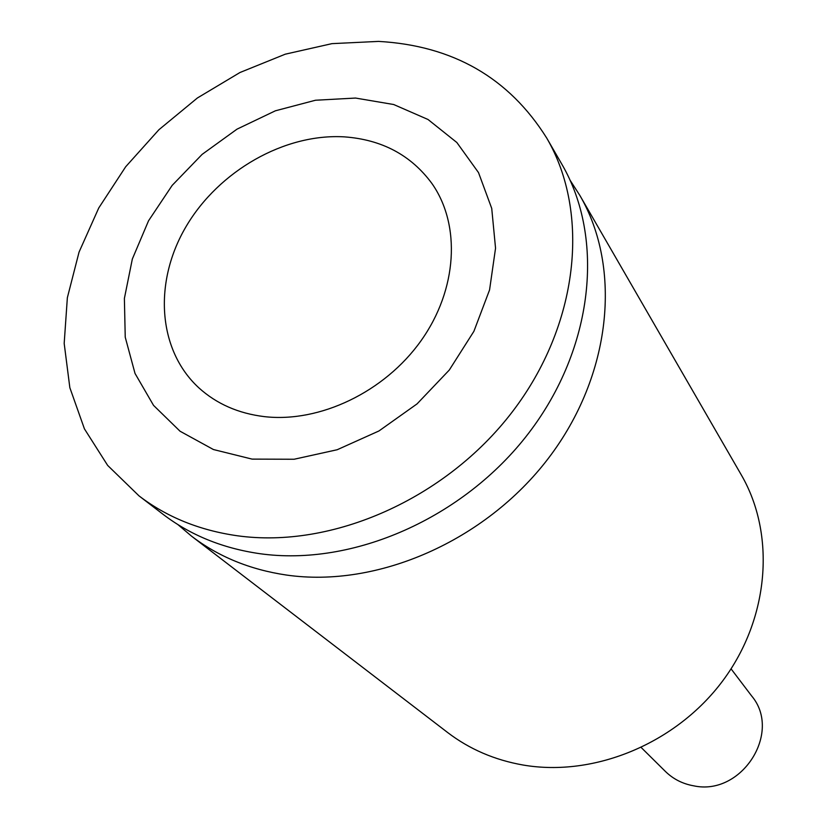 <?xml version="1.0" encoding="UTF-8"?>
<svg xmlns="http://www.w3.org/2000/svg" width="828" height="828" viewBox="0 0 828 828"><rect width="100%" height="100%" fill="white"/><g stroke="black" fill="none" stroke-linecap="round" stroke-linejoin="round"><path stroke-width="1.24" d="M237.346 535.768C332.007 549.005 445.588 499.046 512.139 412.085C578.834 325.145 590.602 213.22 546.739 138.079C508.951 77.791 452.864 45.571 378.489 41.4L331.945 43.646L285.277 54.182L239.965 72.512L197.406 97.973L158.914 129.727L125.68 166.759L98.76 207.963L79.064 252.074L67.358 297.718L64.18 343.423L69.842 387.67L84.425 428.852L107.661 465.419L138.99 495.858C166.738 517.065 199.527 530.365 237.346 535.768M252.105 459.116L294.106 459.25L337.182 449.739L378.955 430.964L417.043 403.898L449.293 370.033L473.906 331.303L489.565 289.924L495.548 248.203L491.728 208.408L478.512 172.597L456.849 142.509L428.035 119.501L393.673 104.514L355.533 98.056L315.489 100.24L275.393 110.797L237.036 129.137L202.125 154.381L172.172 185.379L148.543 220.776L132.335 259.029L124.386 298.442L125.235 337.203L135.026 373.449L153.532 405.368L180.049 431.222L213.427 449.532L252.105 459.116M138.99 495.858L162.93 514.209C190.274 535.105 222.515 548.25 259.65 553.663C352.593 566.901 463.721 518.245 528.678 433.147C593.769 348.091 605.04 238.267 561.829 164.192L546.739 138.079M344.417 136.868C381.884 139.611 411.05 155.147 431.895 183.464C461.082 224.895 457.491 289.541 421.038 340.732C384.678 391.954 319.67 423.056 264.277 416.619C238.361 413.451 216.584 403.878 198.917 387.897C157.496 349.913 153.356 281.768 186.207 226.334C218.944 170.796 284.677 133.277 344.417 136.868M731.072 668.858L751.586 695.872C782.491 732.262 741.702 796.329 693.74 785.834C682.686 783.888 673.247 779.096 665.422 771.468L641.307 747.622M579.859 195.429L741.257 474.837C775.743 534.163 769.554 617.854 722.937 680.575C676.393 743.296 594.483 777.295 523.172 765.041C494.678 760.042 469.486 749.195 447.606 732.501L191.547 536.161C218.406 556.675 249.984 569.623 286.291 575.025C377.154 588.253 485.353 541.129 548.415 458.288C611.602 375.467 622.283 268.168 579.859 195.429L570.14 180.328M177.844 524.548L191.547 536.161"/></g></svg>
